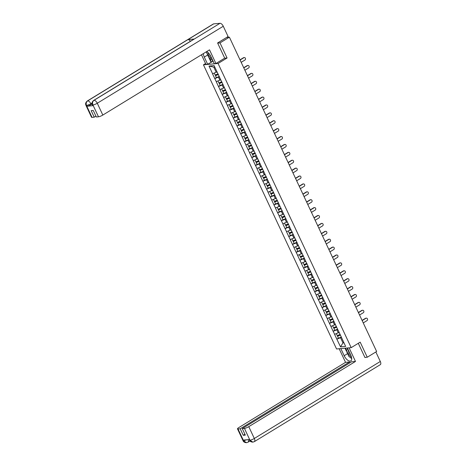 <?xml version="1.0" encoding="UTF-8"?>
<svg xmlns="http://www.w3.org/2000/svg" width="466" height="466" viewBox="0 0 466 466"><rect width="100%" height="100%" fill="white"/><g stroke="black" fill="none" stroke-linecap="round" stroke-linejoin="round"><path stroke-width="0.7" d="M203.444 64.821L336.557 348.976L351.189 347.648L218.076 63.487L203.444 64.821L205.558 63.527M343.762 342.411L342.964 342.9L340.541 346.873L345.632 346.413L338.368 330.709M340.541 346.873L336.836 339.161L338.444 338.182M339.079 332.415L334.588 334.355L336.836 339.161M334.675 334.343L333.138 331.268L334.745 330.283M335.38 324.517L330.889 326.456L333.138 331.268M330.977 326.45L329.445 323.369L331.046 322.39M331.681 316.624L327.19 318.563L329.445 323.369M327.278 318.552L325.746 315.476L327.348 314.492M327.982 308.725L323.491 310.665L325.746 315.476M323.579 310.659L322.047 307.577L323.649 306.599M324.284 300.832L319.793 302.772L322.047 307.577M319.88 302.76L318.348 299.685L319.95 298.7M320.585 292.933L316.094 294.873L318.348 299.685M316.181 294.867L314.649 291.786L316.251 290.807M316.886 285.041L312.395 286.974L314.649 291.786M312.482 286.969L310.95 283.887L312.552 282.909M313.187 277.142L308.696 279.082L310.95 283.887M308.783 279.076L307.251 275.994L308.853 275.01M309.488 269.249L304.997 271.183L307.251 275.994M305.084 271.177L303.552 268.096L305.154 267.117M305.789 261.35L301.298 263.29L303.552 268.096M301.385 263.278L299.854 260.203L301.455 259.218M302.09 253.452L297.599 255.391L299.854 260.203M297.687 255.385L296.155 252.304L297.757 251.325M298.391 245.559L293.9 247.498L296.155 252.304M293.988 247.487L292.456 244.411L294.058 243.427M294.693 237.66L290.202 239.6L292.456 244.411M290.289 239.594L288.757 236.512L290.359 235.534M290.994 229.767L286.503 231.707L288.757 236.512M286.59 231.695L285.058 228.62L286.66 227.635M287.295 221.868L282.804 223.808L285.058 228.62M282.891 223.802L281.359 220.721L282.961 219.742M283.596 213.976L279.105 215.909L281.359 220.721M279.192 215.904L277.66 212.822L279.262 211.844M279.897 206.077L275.406 208.017L277.66 212.822M275.493 208.011L273.961 204.929L275.563 203.945M276.198 198.184L271.707 200.118L273.961 204.929M271.795 200.112L270.263 197.031L271.864 196.052M272.499 190.285L268.008 192.225L270.263 197.031M268.096 192.213L266.564 189.138L268.166 188.153M268.8 182.387L264.309 184.326L266.564 189.138M264.397 184.32L262.865 181.239L264.467 180.26M265.102 174.494L260.611 176.433L262.865 181.239M260.698 176.422L259.166 173.346L260.768 172.362M261.403 166.595L256.912 168.535L259.166 173.346M256.999 168.529L255.467 165.447L257.069 164.469M257.704 158.702L253.213 160.642L255.467 165.447M253.3 160.63L251.768 157.549L253.37 156.57M254.005 150.803L249.514 152.743L251.768 157.549M249.601 152.737L248.069 149.656L249.671 148.677M250.306 142.911L245.815 144.844L248.069 149.656M245.902 144.839L244.37 141.757L245.972 140.779M246.607 135.012L242.116 136.952L244.37 141.757M242.204 136.946L240.672 133.864L242.273 132.88M242.908 127.119L238.417 129.053L240.672 133.864M238.505 129.047L236.973 125.966L238.575 124.987M239.209 119.22L234.718 121.16L236.973 125.966M234.806 121.148L233.274 118.073L234.876 117.088M235.511 111.322L231.02 113.261L233.274 118.073M231.107 113.255L229.575 110.174L231.177 109.195M231.812 103.429L227.321 105.368L229.575 110.174M227.408 105.357L225.876 102.281L227.478 101.297M228.113 95.53L223.622 97.47L225.876 102.281M223.709 97.464L222.177 94.382L223.779 93.404M224.414 87.637L219.923 89.577L222.177 94.382M220.01 89.565L218.478 86.484L220.08 85.505M220.715 79.738L216.224 81.678L218.478 86.484M216.311 81.672L214.779 78.591L216.381 77.606M217.016 71.846L212.525 73.779L214.779 78.591M212.613 73.774L208.995 66.056L214.092 65.59L338.322 330.796M337.704 329.281L336.836 329.817L338.281 332.905M336.836 329.817L333.231 331.256M334.005 321.389L333.138 321.919L334.582 325.006M333.138 321.919L329.532 323.363M330.307 313.49L329.439 314.026L330.883 317.113M329.439 314.026L325.833 315.465M326.608 305.597L325.74 306.127L327.184 309.214M325.74 306.127L322.134 307.572M322.909 297.698L322.041 298.234L323.486 301.321M322.041 298.234L318.435 299.673M319.21 289.805L318.342 290.335L319.787 293.423M318.342 290.335L314.736 291.78M315.511 281.907L314.643 282.437L316.088 285.524M314.643 282.437L311.038 283.881M311.812 274.014L310.944 274.544L312.389 277.631M310.944 274.544L307.339 275.983M308.113 266.115L307.245 266.645L308.69 269.732M307.245 266.645L303.64 268.09M304.415 258.216L303.547 258.752L304.991 261.84M303.547 258.752L299.941 260.191M300.716 250.324L299.848 250.854L301.292 253.941M299.848 250.854L296.242 252.298M297.017 242.425L296.149 242.961L297.593 246.048M296.149 242.961L292.543 244.4M293.318 234.532L292.45 235.062L293.895 238.149M292.45 235.062L288.844 236.507M289.619 226.633L288.751 227.169L290.196 230.256M288.751 227.169L285.145 228.608M285.92 218.74L285.052 219.27L286.497 222.358M285.052 219.27L281.447 220.715M282.221 210.842L281.353 211.372L282.798 214.459M281.353 211.372L277.748 212.816M278.522 202.949L277.654 203.479L279.099 206.566M277.654 203.479L274.049 204.918M274.824 195.05L273.956 195.58L275.4 198.667M273.956 195.58L270.35 197.025M271.125 187.151L270.257 187.687L271.701 190.775M270.257 187.687L266.651 189.126M267.426 179.259L266.558 179.789L268.002 182.876M266.558 179.789L262.952 181.233M263.727 171.36L262.859 171.896L264.304 174.983M262.859 171.896L259.253 173.335M260.028 163.467L259.16 163.997L260.605 167.084M259.16 163.997L255.554 165.442M256.329 155.568L255.461 156.098L256.906 159.191M255.461 156.098L251.856 157.543M252.63 147.675L251.762 148.205L253.207 151.293M251.762 148.205L248.157 149.65M248.931 139.777L248.063 140.307L249.508 143.394M248.063 140.307L244.458 141.751M245.233 131.884L244.365 132.414L245.809 135.501M244.365 132.414L240.759 133.853M241.534 123.985L240.666 124.515L242.11 127.602M240.666 124.515L237.06 125.96M237.835 116.086L236.967 116.622L238.411 119.71M236.967 116.622L233.361 118.061M234.136 108.194L233.268 108.724L234.713 111.811M233.268 108.724L229.662 110.168M230.437 100.295L229.569 100.831L231.014 103.918M229.569 100.831L225.963 102.27M226.738 92.402L225.87 92.932L227.315 96.019M225.87 92.932L222.265 94.377M223.039 84.503L222.171 85.033L223.616 88.126M222.171 85.033L218.566 86.478M219.34 76.61L218.472 77.14L219.917 80.228M218.472 77.14L214.867 78.585M214.774 67.052L213.789 67.145L216.218 72.329M213.789 67.145L208.995 66.056M224.612 58.215L227.076 57.988L220.01 42.907L217.669 43.117M220.01 42.907L229.394 37.169L226.68 37.414M364.913 357.445L367.255 357.23L376.639 351.498L229.394 37.169M367.255 357.23L360.189 342.149L351.189 347.648M227.076 57.988L218.076 63.487M341.403 337.18L340.535 337.71L342.964 342.9L343.949 342.813M340.535 337.71L336.93 339.155M241.184 62.339L244.947 60.044A1.311 1.124 84.8 0 0 243.858 57.714L240.095 60.015M243.858 57.714L243.421 57.755A1.311 1.124 -95.2 0 1 243.846 57.609L244.283 57.568M214.278 73.11L215.175 75.038L218.053 73.861M217.063 71.945L216.44 72.201M219.276 76.465L216.399 77.641L215.484 75.696L218.286 74.356M218.362 74.519L215.484 75.696M243.421 57.755L240.013 59.834M244.883 70.238L248.646 67.937A1.311 1.124 84.8 0 0 247.557 65.613L243.794 67.908M247.557 65.613L247.12 65.648A1.311 1.124 -95.2 0 1 247.545 65.508L247.982 65.467M217.977 81.002L218.874 82.931L221.752 81.754M220.762 79.837L220.138 80.094M222.975 84.363L220.098 85.54L219.3 83.35L221.985 82.255M222.061 82.412L219.183 83.589M247.12 65.648L243.712 67.733M248.582 78.131L252.345 75.836A1.311 1.124 84.8 0 0 251.256 73.506L247.493 75.807M251.256 73.506L250.819 73.546A1.311 1.124 -95.2 0 1 251.244 73.401L251.681 73.366M221.676 88.901L222.573 90.829L225.451 89.653M224.461 87.736L223.837 87.992M226.674 92.256L223.797 93.433L222.882 91.487L225.684 90.148M225.76 90.311L222.882 91.487M250.819 73.546L247.411 75.626M252.281 86.029L256.044 83.729A1.311 1.124 84.8 0 0 254.954 81.404L251.191 83.699M254.954 81.404L254.518 81.439A1.311 1.124 -95.2 0 1 254.943 81.3L255.38 81.259M225.375 96.8L226.272 98.722L229.15 97.545M228.159 95.629L227.536 95.885M230.373 100.155L227.495 101.332L226.697 99.141L229.383 98.046M229.458 98.204L226.581 99.38M254.518 81.439L251.11 83.525M255.98 93.928L259.743 91.627A1.311 1.124 84.8 0 0 258.653 89.297L254.89 91.598M258.653 89.297L258.216 89.338A1.311 1.124 -95.2 0 1 258.642 89.198L259.079 89.157M229.074 104.693L229.971 106.621L232.849 105.444M231.858 103.528L231.235 103.784M234.072 108.048L231.194 109.225L230.28 107.279L233.082 105.939M233.157 106.102L230.28 107.279M258.216 89.338L254.809 91.418M259.679 101.821L263.441 99.52A1.311 1.124 84.8 0 0 262.352 97.196L258.589 99.491M262.352 97.196L261.915 97.237A1.311 1.124 -95.2 0 1 262.341 97.091L262.777 97.05M232.767 112.591L233.67 114.514L236.547 113.337M235.557 111.421L234.934 111.677M237.771 115.947L234.893 117.123L234.095 114.939L236.78 113.838M236.856 113.995L233.979 115.172M261.915 97.237L258.508 99.316M208.127 52.635A3.711 1.759 -121.4 0 0 208.121 53.479A3.711 1.759 -121.4 0 0 211.698 58.244M209.525 54.219A2.54 1.206 -121.4 0 0 210.754 56.229M212.578 60.12L209.088 57.959L206.525 52.495L206.916 51.697M348.562 350.415A3.711 1.759 -121.4 0 0 348.015 352.115A3.711 1.759 -121.4 0 0 351.411 356.828M349.267 351.912A2.54 1.206 -121.4 0 0 349.284 352.279A2.54 1.206 -121.4 0 0 350.653 354.871M351.69 358.272L348.976 356.595L346.419 351.131L347.683 348.533M93.672 100.411A3.507 1.666 58.6 0 1 94.027 100.295C92.542 101.431 92.163 102.963 92.891 104.897L92.355 104.862C92.408 104.332 90.829 102.945 93.672 100.411L193.943 39.132A3.507 1.666 58.6 0 1 194.305 39.016L220.016 23.3A3.507 1.666 58.6 0 1 223.272 26.247L228.095 36.552L217.599 42.965L224.711 58.151L215.927 63.522L214.244 63.673L210.877 56.485A6.419 3.046 -121.4 0 0 206.706 51.575M203.351 53.625A6.419 3.046 -121.4 0 0 204.294 57.085L207.661 64.273L205.978 64.424L201.458 54.784M215.927 63.522L209.525 49.85L102.823 115.061A3.425 0.687 154.9 0 1 98.495 116.791L96.311 116.989L93.252 110.459L91.179 110.652L94.237 117.182L92.058 117.38A3.425 0.687 154.9 0 1 91.528 117.257L85.989 105.438A3.425 0.687 -25.1 0 0 86.519 105.561L92.058 117.38M212.059 59.799L212.799 61.372L207.661 64.273M212.799 61.372L213.154 61.343M85.989 105.438C86.053 104.902 84.451 103.557 87.305 100.988L213.294 23.999A3.507 1.666 58.6 0 1 213.667 23.877L187.955 39.593A3.507 1.666 58.6 0 1 190.437 41.276M220.016 23.3L213.667 23.877M223.272 26.247L97.283 103.242A3.507 1.666 58.6 0 0 94.027 100.295L194.305 39.016L187.955 39.593L87.678 100.872C86.193 102.002 85.808 103.539 86.53 105.479L86.519 105.561M92.076 103.994L91.237 104.506A3.425 0.687 154.9 0 1 86.915 106.236L93.206 105.666A3.425 0.687 154.9 0 1 92.676 105.543L92.355 104.862M94.237 117.182L95.92 116.151M206.741 51.592A6.419 3.046 -121.4 0 0 206.77 51.994M207.364 54.277A6.419 3.046 -121.4 0 0 207.679 55.017L204.294 57.085M211.046 62.199L207.679 55.017M209.735 58.361L211.512 62.159M347.939 354.381A6.419 3.046 -121.4 0 1 347.572 353.647L344.182 355.721A6.419 3.046 -121.4 0 0 350.822 360.894A6.419 3.046 -121.4 0 0 350.77 355.121L347.426 347.991M344.182 355.721L340.844 348.585M339.161 348.743L345.539 362.35L349.471 361.995L240.194 428.772L238.015 428.97L243.619 440.859L243.304 440.102L249.595 439.525L249.98 440.283L244.452 428.388A3.425 0.687 -25.1 0 0 248.78 426.658L254.32 438.477L380.308 361.482L375.852 351.976M349.867 362.833L349.471 361.995M244.941 434.271L243.258 435.302L245.332 435.116L242.273 428.586L351.55 361.802L355.488 361.447L248.78 426.658M349.11 347.834L355.488 361.447M345.539 362.35L238.831 427.561A3.425 0.687 -25.1 0 0 237.485 428.854A3.425 0.687 -25.1 0 0 238.015 428.97M380.308 361.482A3.507 1.666 58.6 0 1 380.338 364.639L254.349 441.634A3.507 1.666 58.6 0 0 254.32 438.477A3.425 0.687 154.9 0 1 249.992 440.207M242.273 428.586L244.452 428.388M243.258 435.302L240.194 428.772M365.286 357.41L364.983 357.597L358.29 343.308M350.106 357.294A6.419 3.046 -121.4 0 0 351.708 358.54M347.572 353.647L345.021 348.207M345.487 348.166L346.652 350.648M347.077 348.02L347.496 348.918M246.549 439.805L243.625 440.784M248.197 439.654A3.507 1.666 58.6 0 1 247.982 442.211L246.514 442.7L243.619 440.865M254.349 441.634L252.828 442.123L249.98 440.283M263.377 109.72L267.14 107.419A1.311 1.124 84.8 0 0 266.051 105.089L262.288 107.39M266.051 105.089L265.614 105.13A1.311 1.124 -95.2 0 1 266.039 104.99L266.476 104.949M236.466 120.484L237.369 122.412L240.246 121.236M239.256 119.319L238.633 119.576M241.47 123.845L238.592 125.022L237.794 122.832L240.479 121.737M240.555 121.894L237.677 123.071M265.614 105.13L262.207 107.209M267.076 117.613L270.839 115.318A1.311 1.124 84.8 0 0 269.75 112.988L265.987 115.283M269.75 112.988L269.313 113.028A1.311 1.124 -95.2 0 1 269.738 112.883L270.175 112.842M240.165 128.383L241.068 130.311L243.945 129.134M242.955 127.212L242.332 127.468M245.168 131.738L242.291 132.915L241.376 130.969L244.178 129.63M244.254 129.793L241.376 130.969M269.313 113.028L265.905 115.108M270.775 125.511L274.538 123.21A1.311 1.124 84.8 0 0 273.449 120.88L269.686 123.181M273.449 120.88L273.012 120.921A1.311 1.124 -95.2 0 1 273.437 120.781L273.874 120.741M243.864 136.276L244.767 138.204L247.644 137.027M246.654 135.111L246.031 135.367M248.867 139.637L245.99 140.814L245.192 138.623L247.877 137.528M247.953 137.686L245.075 138.862M273.012 120.921L269.604 123.007M274.474 133.404L278.237 131.109A1.311 1.124 84.8 0 0 277.148 128.779L273.385 131.08M277.148 128.779L276.705 128.82A1.311 1.124 -95.2 0 1 277.136 128.674L277.573 128.633M247.562 144.175L248.465 146.103L251.343 144.926M250.353 143.01L249.729 143.266M252.566 147.53L249.689 148.706L248.774 146.761L251.576 145.421M251.652 145.584L248.774 146.761M276.705 128.82L273.303 130.899M278.173 141.303L281.936 139.002A1.311 1.124 84.8 0 0 280.847 136.678L277.084 138.973M280.847 136.678L280.404 136.713A1.311 1.124 -95.2 0 1 280.835 136.573L281.272 136.532M251.261 152.067L252.164 153.996L255.042 152.819M254.052 150.902L253.422 151.159M256.265 155.428L253.388 156.605L252.589 154.415L255.275 153.32M255.351 153.477L252.473 154.654M280.404 136.713L277.002 138.798M281.872 149.196L285.635 146.901A1.311 1.124 84.8 0 0 284.545 144.571L280.782 146.872M284.545 144.571L284.103 144.611A1.311 1.124 -95.2 0 1 284.534 144.466L284.971 144.431M254.96 159.966L255.863 161.894L258.741 160.718M257.75 158.801L257.121 159.057M259.964 163.321L257.086 164.498L256.172 162.552L258.974 161.213M259.049 161.376L256.172 162.552M284.103 144.611L280.701 146.691M285.571 157.094L289.334 154.794A1.311 1.124 84.8 0 0 288.244 152.469L284.481 154.764M288.244 152.469L287.802 152.51A1.311 1.124 -95.2 0 1 288.233 152.365L288.67 152.324M258.659 167.865L259.562 169.787L262.44 168.61M261.449 166.694L260.82 166.95M263.663 171.22L260.785 172.397L259.987 170.207L262.673 169.111M262.748 169.269L259.871 170.445M287.802 152.51L284.4 154.59M289.27 164.993L293.032 162.692A1.311 1.124 84.8 0 0 291.943 160.362L288.18 162.663M291.943 160.362L291.5 160.403A1.311 1.124 -95.2 0 1 291.932 160.263L292.368 160.222M262.358 175.758L263.261 177.686L266.138 176.509M265.148 174.593L264.519 174.849M267.362 179.113L264.484 180.29L263.57 178.344L266.371 177.004M266.447 177.167L263.57 178.344M291.5 160.403L288.099 162.483M292.968 172.886L296.731 170.585A1.311 1.124 84.8 0 0 295.642 168.261L291.879 170.556M295.642 168.261L295.199 168.302A1.311 1.124 -95.2 0 1 295.63 168.156L296.067 168.115M266.057 183.656L266.96 185.579L269.837 184.408M268.847 182.486L268.218 182.742M271.061 187.012L268.183 188.188L267.385 186.004L270.07 184.903M270.146 185.06L267.268 186.237M295.199 168.302L291.798 170.381M296.667 180.785L300.43 178.484A1.311 1.124 84.8 0 0 299.341 176.154L295.578 178.455M299.341 176.154L298.898 176.195A1.311 1.124 -95.2 0 1 299.329 176.055L299.766 176.014M269.756 191.549L270.659 193.477L273.536 192.301M272.546 190.384L271.917 190.641M274.759 194.91L271.882 196.087L271.084 193.897L273.769 192.802M273.845 192.959L270.967 194.136M298.898 176.195L295.496 178.274M300.366 188.678L304.129 186.383A1.311 1.124 84.8 0 0 303.04 184.053L299.277 186.353M303.04 184.053L302.597 184.093A1.311 1.124 -95.2 0 1 303.028 183.948L303.465 183.907M273.455 199.448L274.358 201.376L277.235 200.199M276.245 198.277L275.616 198.539M278.458 202.803L275.581 203.98L274.666 202.034L277.468 200.695M277.544 200.858L274.666 202.034M302.597 184.093L299.195 186.173M304.065 196.576L307.828 194.275A1.311 1.124 84.8 0 0 306.739 191.945L302.976 194.246M306.739 191.945L306.296 191.986A1.311 1.124 -95.2 0 1 306.727 191.846L307.164 191.806M277.154 207.341L278.056 209.269L280.934 208.092M279.944 206.176L279.315 206.432M282.157 210.702L279.28 211.879L278.482 209.688L281.167 208.593M281.243 208.751L278.365 209.927M306.296 191.986L302.894 194.072M307.764 204.469L311.527 202.174A1.311 1.124 84.8 0 0 310.438 199.844L306.675 202.145M310.438 199.844L309.995 199.885A1.311 1.124 -95.2 0 1 310.426 199.739L310.863 199.704M280.852 215.24L281.755 217.168L284.633 215.991M283.643 214.075L283.013 214.331M285.856 218.595L282.978 219.771L282.064 217.826L284.866 216.486M284.942 216.649L282.064 217.826M309.995 199.885L306.593 201.964M311.463 212.368L315.226 210.067A1.311 1.124 84.8 0 0 314.136 207.743L310.373 210.038M314.136 207.743L313.694 207.778A1.311 1.124 -95.2 0 1 314.125 207.638L314.562 207.597M284.551 223.132L285.454 225.061L288.332 223.884M287.341 221.967L286.712 222.224M289.555 226.493L286.677 227.67L285.879 225.48L288.565 224.385M288.64 224.542L285.763 225.719M313.694 207.778L310.292 209.863M315.162 220.261L318.925 217.966A1.311 1.124 84.8 0 0 317.835 215.636L314.072 217.937M317.835 215.636L317.393 215.676A1.311 1.124 -95.2 0 1 317.824 215.531L318.261 215.496M288.25 231.031L289.153 232.959L292.031 231.783M291.04 229.866L290.411 230.122M293.254 234.386L290.376 235.563L289.462 233.617L292.264 232.278M292.339 232.441L289.462 233.617M317.393 215.676L313.991 217.756M318.861 228.159L322.623 225.859A1.311 1.124 84.8 0 0 321.534 223.534L317.771 225.829M321.534 223.534L321.091 223.575A1.311 1.124 -95.2 0 1 321.523 223.43L321.959 223.389M291.949 238.93L292.852 240.852L295.729 239.675M294.739 237.759L294.11 238.015M296.953 242.285L294.075 243.462L293.277 241.272L295.962 240.176M296.038 240.334L293.161 241.51M321.091 223.575L317.69 225.655M322.559 236.058L326.322 233.757A1.311 1.124 84.8 0 0 325.233 231.427L321.47 233.728M325.233 231.427L324.79 231.468A1.311 1.124 -95.2 0 1 325.221 231.328L325.658 231.287M295.648 246.823L296.551 248.751L299.428 247.574M298.438 245.658L297.809 245.914M300.652 250.178L297.774 251.355L296.859 249.409L299.661 248.069M299.737 248.232L296.859 249.409M324.79 231.468L321.389 233.548M326.258 243.951L330.021 241.65A1.311 1.124 84.8 0 0 328.932 239.326L325.169 241.621M328.932 239.326L328.489 239.367A1.311 1.124 -95.2 0 1 328.92 239.221L329.357 239.18M299.347 254.721L300.25 256.644L303.127 255.473M302.137 253.551L301.508 253.807M304.35 258.077L301.473 259.253L300.675 257.069L303.36 255.968M303.436 256.125L300.558 257.302M328.489 239.367L325.087 241.446M329.957 251.85L333.72 249.549A1.311 1.124 84.8 0 0 332.631 247.219L328.868 249.52M332.631 247.219L332.188 247.26A1.311 1.124 -95.2 0 1 332.619 247.12L333.056 247.079M303.046 262.614L303.948 264.542L306.826 263.366M305.836 261.449L305.207 261.706M308.049 265.975L305.172 267.152L304.374 264.962L307.059 263.867M307.135 264.024L304.257 265.201M332.188 247.26L328.786 249.339M333.656 259.743L337.419 257.448A1.311 1.124 84.8 0 0 336.33 255.118L332.567 257.418M336.33 255.118L335.887 255.158A1.311 1.124 -95.2 0 1 336.318 255.013L336.755 254.972M306.745 270.513L307.647 272.441L310.525 271.264M309.535 269.342L308.906 269.604M311.748 273.868L308.871 275.045L307.956 273.099L310.758 271.76M310.834 271.923L307.956 273.099M335.887 255.158L332.485 257.238M337.355 267.641L341.118 265.34A1.311 1.124 84.8 0 0 340.029 263.01L336.266 265.311M340.029 263.01L339.586 263.051A1.311 1.124 -95.2 0 1 340.017 262.911L340.454 262.871M310.443 278.406L311.346 280.334L314.224 279.157M313.234 277.241L312.604 277.497M315.447 281.767L312.57 282.944L311.771 280.753L314.457 279.658M314.533 279.816L311.655 280.992M339.586 263.051L336.184 265.137M341.054 275.534L344.817 273.239A1.311 1.124 84.8 0 0 343.727 270.909L339.964 273.21M343.727 270.909L343.285 270.95A1.311 1.124 -95.2 0 1 343.716 270.804L344.153 270.769M314.142 286.305L315.045 288.233L317.923 287.056M316.932 285.14L316.303 285.396M319.14 289.66L316.268 290.836L315.354 288.891L318.156 287.551M318.231 287.714L315.354 288.891M343.285 270.95L339.883 273.029M344.753 283.433L348.516 281.132A1.311 1.124 84.8 0 0 347.426 278.808L343.663 281.103M347.426 278.808L346.984 278.843A1.311 1.124 -95.2 0 1 347.415 278.703L347.852 278.662M317.841 294.203L318.744 296.126L321.622 294.949M320.631 293.032L320.002 293.289M322.839 297.558L319.967 298.735L319.053 296.784L321.855 295.45M321.93 295.607L319.053 296.784M346.984 278.843L343.582 280.928M348.452 291.326L352.214 289.031A1.311 1.124 84.8 0 0 351.125 286.701L347.362 289.002M351.125 286.701L350.682 286.741A1.311 1.124 -95.2 0 1 351.114 286.596L351.55 286.561M321.54 302.096L322.443 304.024L325.32 302.848M324.33 300.931L323.701 301.187M326.538 305.451L323.666 306.628L322.752 304.682L325.553 303.343M325.629 303.506L322.752 304.682M350.682 286.741L347.281 288.821M352.15 299.224L355.913 296.924A1.311 1.124 84.8 0 0 354.824 294.599L351.061 296.894M354.824 294.599L354.381 294.64A1.311 1.124 -95.2 0 1 354.807 294.495L355.249 294.454M325.239 309.995L326.142 311.917L329.019 310.74M328.029 308.824L327.4 309.08M330.237 313.35L327.365 314.527L326.45 312.575L329.252 311.241M329.328 311.399L326.45 312.575M354.381 294.64L350.98 296.72M355.849 307.123L359.612 304.822A1.311 1.124 84.8 0 0 358.523 302.492L354.76 304.793M358.523 302.492L358.08 302.533A1.311 1.124 -95.2 0 1 358.505 302.393L358.948 302.352M328.938 317.888L329.841 319.816L332.718 318.639M331.728 316.723L331.099 316.979M333.936 321.243L331.064 322.42L330.149 320.474L332.951 319.134M333.027 319.297L330.149 320.474M358.08 302.533L354.678 304.613M359.548 315.016L363.311 312.721A1.311 1.124 84.8 0 0 362.222 310.391L358.459 312.686M362.222 310.391L361.779 310.432A1.311 1.124 -95.2 0 1 362.204 310.286L362.647 310.245M332.637 325.786L333.54 327.709L336.417 326.538M335.427 324.616L334.798 324.872M337.634 329.142L334.763 330.318L333.848 328.367L336.65 327.033M336.726 327.19L333.848 328.367M361.779 310.432L358.377 312.511M363.247 322.915L367.01 320.614A1.311 1.124 84.8 0 0 365.921 318.284L362.158 320.585M365.921 318.284L365.478 318.325A1.311 1.124 -95.2 0 1 365.903 318.185L366.346 318.144M336.336 333.679L337.238 335.607L340.116 334.431M339.126 332.514L338.497 332.771M341.333 337.04L338.462 338.217L337.547 336.266L340.349 334.932M340.425 335.089L337.547 336.266M365.478 318.325L362.076 320.404M227.507 37.344L227.35 37.006M86.915 106.236L86.53 105.485M98.495 116.791L92.891 104.902M92.885 104.978L93.206 105.666M92.955 104.972A3.425 0.687 154.9 0 0 97.283 103.242L102.823 115.061M92.023 103.143L90.917 103.825L91.237 104.506M87.305 100.988A3.507 1.666 58.6 0 1 87.678 100.872A3.507 1.666 58.6 0 1 90.917 103.825L86.594 105.555M246.514 442.7C244.685 442.607 243.52 441.931 243.025 440.673A3.425 0.687 -25.1 0 0 243.555 440.789M252.828 442.123C251.023 442.007 249.875 441.331 249.392 440.09L249.916 440.213M227.728 36.773L227.973 37.297M249.986 440.987L247.982 442.211M237.485 428.854L243.025 440.673M249.392 440.09L249.141 439.572"/></g></svg>
